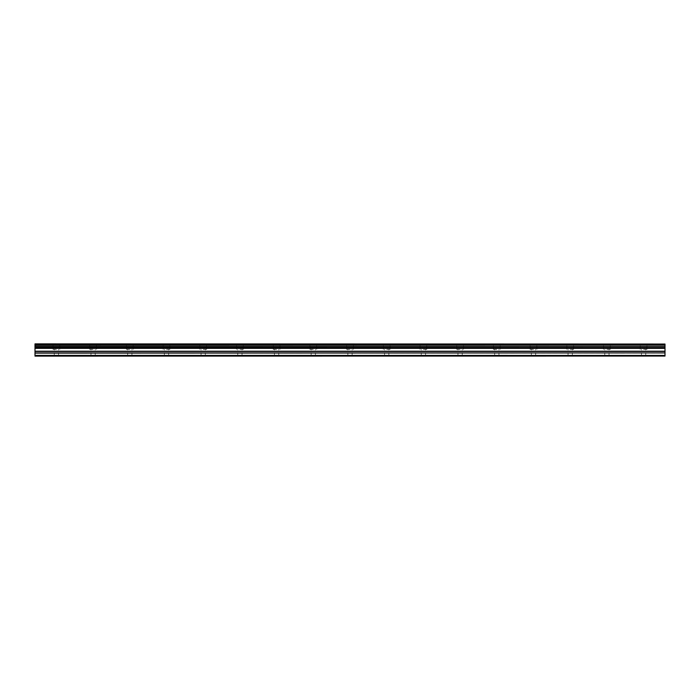 <?xml version="1.0" encoding="UTF-8"?>
<svg xmlns="http://www.w3.org/2000/svg" width="700" height="700" viewBox="0 0 700 700"><rect width="100%" height="100%" fill="white"/><g stroke="black" fill="none" stroke-linecap="round" stroke-linejoin="round"><path stroke-width="0.53" stroke-dasharray="3.5 2.62" d="M56.411 349.387L53.042 349.387L56.411 349.387M56.411 356.116L54.268 356.116L56.411 356.116M643.589 349.387L646.957 349.387L643.589 349.387M643.589 356.116L645.733 356.116L643.589 356.116M606.891 349.387L610.26 349.387L606.891 349.387M606.891 356.116L609.035 356.116L606.891 356.116M570.194 349.387L573.562 349.387L570.194 349.387M570.194 356.116L572.337 356.116L570.194 356.116M533.496 349.387L530.128 349.387L533.496 349.387M533.496 356.116L531.352 356.116L533.496 356.116M496.799 349.387L493.43 349.387L496.799 349.387M496.799 356.116L494.655 356.116L496.799 356.116M460.101 349.387L456.733 349.387L460.101 349.387M460.101 356.116L457.957 356.116L460.101 356.116M423.395 349.387L426.764 349.387L423.395 349.387M423.395 356.116L425.539 356.116L423.395 356.116M386.697 349.387L390.066 349.387L386.697 349.387M386.697 356.116L388.841 356.116L386.697 356.116M350 349.387L346.64 349.387L350 349.387M350 356.116L347.856 356.116L350 356.116M313.303 349.387L309.934 349.387L313.303 349.387M313.303 356.116L311.159 356.116L313.303 356.116M276.605 349.387L273.236 349.387L276.605 349.387M276.605 356.116L274.461 356.116L276.605 356.116M239.899 349.387L243.267 349.387L239.899 349.387M239.899 356.116L242.043 356.116L239.899 356.116M203.201 349.387L206.57 349.387L203.201 349.387M203.201 356.116L205.345 356.116L203.201 356.116M166.504 349.387L169.873 349.387L166.504 349.387M166.504 356.116L168.648 356.116L166.504 356.116M129.806 349.387L126.438 349.387L129.806 349.387M129.806 356.116L131.95 356.116L129.806 356.116M93.109 349.387L89.74 349.387L93.109 349.387M93.109 356.116L90.965 356.116L93.109 356.116M56.411 343.884L53.042 343.884L56.411 343.884M643.589 343.884L646.957 343.884L643.589 343.884M606.891 343.884L610.26 343.884L606.891 343.884M570.194 343.884L573.562 343.884L570.194 343.884M533.496 343.884L530.128 343.884L533.496 343.884M496.799 343.884L493.43 343.884L496.799 343.884M460.101 343.884L456.733 343.884L460.101 343.884M423.395 343.884L426.764 343.884L423.395 343.884M386.697 343.884L390.066 343.884L386.697 343.884M350 343.884L346.64 343.884L350 343.884M313.303 343.884L309.934 343.884L313.303 343.884M276.605 343.884L273.236 343.884L276.605 343.884M239.899 343.884L243.267 343.884L239.899 343.884M203.201 343.884L206.57 343.884L203.201 343.884M166.504 343.884L169.873 343.884L166.504 343.884M129.806 343.884L126.438 343.884L129.806 343.884M93.109 343.884L89.74 343.884L93.109 343.884M35 346.474L665 346.474L35 346.658L35 343.884L665 343.884L35 344.041M665 346.474L665 345.266L35 345.266M665 356.116L35 356.064L665 356.116M665 356.064L665 355.442L35 355.442L35 352.905L665 352.905L665 347.786L35 347.786L35 346.658M35 347.786L35 352.905M35 355.442L35 356.064M35 355.373L665 355.442M665 355.373L665 353.124L35 353.124M35 347.681L665 347.786M665 347.681L665 346.658M35 345.082L665 345.266M665 345.082L665 344.041M665 348.364L35 348.364M35 351.216L665 351.216M665 351.435L35 351.435M665 348.145L35 348.145M54.268 356.116L54.268 349.387M641.454 356.116L641.454 349.387M604.756 356.116L604.756 349.387M568.05 356.116L568.05 349.387M531.352 356.116L531.352 349.387M494.655 356.116L494.655 349.387M457.957 356.116L457.957 349.387M421.26 356.116L421.26 349.387M384.562 356.116L384.562 349.387M347.856 356.116L347.856 349.387M311.159 356.116L311.159 349.387M274.461 356.116L274.461 349.387M237.764 356.116L237.764 349.387M201.066 356.116L201.066 349.387M164.36 356.116L164.36 349.387M127.663 356.116L127.663 349.387M90.965 356.116L90.965 349.387M53.042 349.387L53.042 343.884M640.229 349.387L640.229 343.884M603.531 349.387L603.531 343.884M566.834 349.387L566.834 343.884M530.128 349.387L530.128 343.884M493.43 349.387L493.43 343.884M456.733 349.387L456.733 343.884M420.035 349.387L420.035 343.884M383.338 349.387L383.338 343.884M346.64 349.387L346.64 343.884M309.934 349.387L309.934 343.884M273.236 349.387L273.236 343.884M236.539 349.387L236.539 343.884M199.841 349.387L199.841 343.884M163.144 349.387L163.144 343.884M126.438 349.387L126.438 343.884M89.74 349.387L89.74 343.884M58.546 356.116L58.546 349.387M645.733 356.116L645.733 349.387M609.035 356.116L609.035 349.387M572.337 356.116L572.337 349.387M535.64 356.116L535.64 349.387M498.934 356.116L498.934 349.387M462.236 356.116L462.236 349.387M425.539 356.116L425.539 349.387M388.841 356.116L388.841 349.387M352.144 356.116L352.144 349.387M315.438 356.116L315.438 349.387M278.74 356.116L278.74 349.387M242.043 356.116L242.043 349.387M205.345 356.116L205.345 349.387M168.648 356.116L168.648 349.387M131.95 356.116L131.95 349.387M95.244 356.116L95.244 349.387M59.771 349.387L59.771 343.884M646.957 349.387L646.957 343.884M610.26 349.387L610.26 343.884M573.562 349.387L573.562 343.884M536.856 349.387L536.856 343.884M500.159 349.387L500.159 343.884M463.461 349.387L463.461 343.884M426.764 349.387L426.764 343.884M390.066 349.387L390.066 343.884M353.36 349.387L353.36 343.884M316.662 349.387L316.662 343.884M279.965 349.387L279.965 343.884M243.267 349.387L243.267 343.884M206.57 349.387L206.57 343.884M169.873 349.387L169.873 343.884M133.166 349.387L133.166 343.884M96.469 349.387L96.469 343.884"/><path stroke-width="1.05" d="M35 352.905L35 347.786L665 347.786L665 352.905L35 352.905L35 355.442L665 355.442L35 355.373M35 356.116L665 356.064L35 356.116M35 344.041L665 344.041L35 343.884L35 347.786M35 356.064L35 355.442M665 344.041L665 345.082L35 345.082M35 345.266L665 345.082M665 345.266L665 346.474L35 346.474M35 346.658L665 346.474M665 346.658L665 347.681L35 347.681M665 348.364L35 348.364M35 353.124L665 352.905M665 353.124L665 355.373M665 355.442L665 356.064M665 351.216L35 351.216M35 348.145L665 348.145M35 351.435L665 351.435"/></g></svg>
